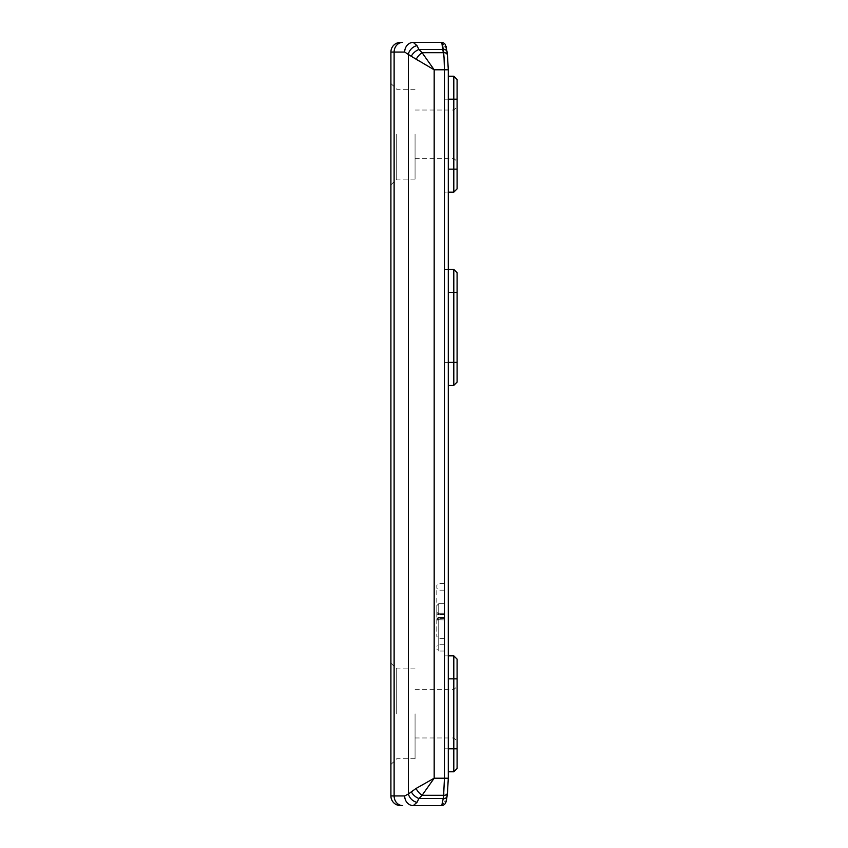 <?xml version="1.0" encoding="UTF-8"?>
<svg xmlns="http://www.w3.org/2000/svg" width="848" height="848" viewBox="0 0 848 848"><rect width="100%" height="100%" fill="white"/><g stroke="black" fill="none" stroke-linecap="round" stroke-linejoin="round"><path stroke-width="0.64" stroke-dasharray="4.24 3.18" d="M447.044 51.654A3.869 2.724 -6.9 0 0 443.228 49.47L418.912 49.47L416.993 45.633L413.273 42.4A9.657 8.597 -90 0 0 404.687 52.057L394.119 52.057L394.119 795.943L390.907 795.943L390.907 52.057A9.657 9.657 0 0 1 400.574 42.4L402.705 42.4A9.657 8.597 -90 0 0 394.119 52.057L390.907 52.057A9.657 9.657 0 0 1 400.574 42.4M390.907 134.175L390.907 184.896L390.907 134.175M390.907 713.825L390.907 764.546L390.907 713.825M447.055 52.205A3.869 2.724 173.1 0 0 447.066 51.834A3.869 2.724 -6.9 0 1 447.055 52.205L448.263 69.79L447.055 52.205L445.592 46.269L444.045 46.269L444.045 801.731L445.592 801.731L444.045 801.731L444.045 46.269A3.869 3.869 0 0 0 440.186 42.4L441.744 42.4L442.402 43.873M404.687 795.943L411.269 791.693A9.657 5.989 -142.2 0 0 418.912 798.53L416.993 802.367L413.273 805.6A9.657 8.597 -90 0 1 404.687 795.943L394.119 795.943A9.657 8.597 -90 0 0 402.705 805.6L400.574 805.6M457.093 79.5L453.807 76.214L453.807 192.146L457.093 188.86L457.093 79.5M457.093 134.175L457.093 161.618L457.093 134.175M453.807 134.175L453.807 158.332L453.807 134.175M457.093 768.5L453.807 771.786L453.807 655.854L457.093 659.14L457.093 768.5M457.093 713.825L457.093 686.382L457.093 713.825M453.807 713.825L453.807 689.668L453.807 713.825M444.045 617.217L444.045 583.403L444.045 617.217M448.295 269.431L444.045 269.431L444.045 292.422L444.045 269.431L453.807 269.431L457.093 272.717L457.093 382.077L453.807 385.352L453.807 269.431M448.295 362.361L444.045 362.361L444.045 292.422L444.045 385.352L444.045 362.361L457.093 362.361M448.295 99.205L444.045 99.205L444.045 169.144L444.045 76.214L444.045 99.205L457.093 99.205M453.807 192.146L444.045 192.146L444.045 169.144L444.045 192.146L448.295 192.146M448.295 655.854L444.045 655.854L444.045 678.856L444.045 655.854L453.807 655.854M448.295 748.795L444.045 748.795L444.045 678.856L444.045 771.786L444.045 748.795L457.093 748.795M413.273 805.6L441.744 805.6A3.869 3.848 -90 0 0 445.592 801.731L447.458 792.551L448.263 778.21L447.341 793.516M440.186 42.4A3.869 3.869 0 0 1 444.045 46.269A3.869 3.869 0 0 0 440.186 42.4A3.869 3.869 0 0 1 444.045 46.269L445.592 46.269L446.398 48.145M446.43 48.283L446.938 51.272M447.055 795.795A3.869 2.724 6.9 0 1 447.066 796.166A3.869 2.724 -173.1 0 0 447.055 795.795L446.557 799.113M446.143 800.819L445.73 801.667M415.064 134.175L415.064 179.098L415.064 134.175M415.064 713.825L415.064 758.748L415.064 713.825M411.269 56.307A9.657 5.989 -37.8 0 1 418.912 49.47L422.103 52.714L434.176 69.79L416.061 59.551L404.687 52.057M416.061 788.449L434.176 778.21L422.103 795.286L418.912 798.53L443.228 798.53L443.631 795.286L422.103 795.286A9.657 5.12 -128.7 0 1 416.061 788.449L411.269 791.693M447.447 54.855A3.869 2.724 -7.3 0 0 443.631 52.714L422.103 52.714A9.657 5.12 -51.3 0 0 416.061 59.551M416.993 45.633A9.657 7.643 -41.7 0 0 408.397 53.996L408.397 794.004A9.657 7.643 -138.3 0 0 416.993 802.367M444.045 613.21L444.045 603.691L444.045 614.694L444.045 603.691L444.045 614.694L444.045 613.21L438.734 613.21L438.734 614.662A1.929 1.897 180 0 1 436.805 612.765L436.805 605.62L436.805 612.765A1.929 1.897 180 0 0 438.734 614.662L438.734 613.21L438.734 614.694L438.734 613.21L436.805 612.765L438.734 613.21L436.805 612.765L436.805 605.62L436.805 612.765A1.929 1.897 180 0 0 438.734 614.662A1.929 1.897 180 0 1 436.805 612.765L438.734 613.21L438.734 603.691L438.734 613.21L438.734 603.691L438.734 613.21L444.045 613.21M444.045 617.545L444.045 638.332L444.045 617.524L438.734 617.524L438.734 638.332L438.734 617.545A1.929 1.919 180 0 0 436.805 619.464L436.805 619.464A1.929 1.919 180 0 1 438.734 617.545L444.045 617.545M442.115 805.081L440.186 805.6A3.869 3.869 0 0 0 444.045 801.731A3.869 3.869 0 0 1 440.186 805.6A3.869 3.869 0 0 0 444.045 801.731M443.811 793.378L444.437 778.21L444.045 57.59M445.592 801.731A3.869 3.848 90 0 1 442.031 805.589L444.596 804.423M447.044 796.346A3.869 2.724 6.9 0 1 443.228 798.53M447.447 793.145A3.869 2.724 7.3 0 1 443.631 795.286M396.705 713.825L396.705 668.902L396.705 713.825M396.705 134.175L396.705 179.098L396.705 134.175M436.805 619.676L436.805 636.403L436.805 619.676L444.045 619.92L436.805 619.676M436.805 617.217L436.805 585.332L436.805 617.217M441.744 42.4A3.869 3.848 90 0 1 445.592 46.269A3.869 3.848 -90 0 0 442.031 42.411L444.606 43.587L445.645 45.135M453.807 385.352L448.295 385.352M453.807 76.214L448.295 76.214M453.807 771.786L448.295 771.786M448.295 169.144L457.093 169.144M448.295 678.856L457.093 678.856M448.263 778.21L448.263 69.79L434.176 69.79L434.176 778.21L448.295 778.21L448.263 69.79L448.295 778.21M443.631 52.714L443.228 49.47M444.045 614.662L438.734 614.153L444.045 614.662M438.734 617.217L438.734 651.031L438.734 617.217M457.093 292.422L448.295 292.422M415.064 158.332L453.807 158.332L457.093 161.618M415.064 110.028L453.807 110.028L457.093 106.742M415.064 737.972L453.807 737.972L457.093 741.258M415.064 689.668L453.807 689.668L457.093 686.382M447.585 792.032L446.037 801.795M445.847 802.367L444.606 804.402M390.907 764.546L396.705 758.748L415.064 758.748M390.907 663.104L396.705 668.902L415.064 668.902M390.907 184.896L396.705 179.098L415.064 179.098M390.907 83.454L396.705 89.252L415.064 89.252M444.045 617.524L438.734 617.524L436.805 619.453L438.734 617.524L444.045 617.524M444.045 638.332L438.734 638.332L436.805 636.403M444.045 603.691L438.734 603.691L436.805 605.62L438.734 603.691L444.045 603.691M444.045 614.694L438.734 614.694A1.929 1.929 0 0 1 436.805 612.765A1.929 1.929 0 0 0 438.734 614.694L444.045 614.694M444.045 618.658L438.734 618.658L436.805 620.588M444.045 614.153L438.734 614.153L436.805 612.224L438.734 614.153L444.045 614.153M436.805 612.765A1.929 1.929 0 0 0 438.734 614.694A1.929 1.929 0 0 1 436.805 612.765M444.045 583.403L438.734 583.403L436.805 585.332M444.045 651.031L438.734 651.031L436.805 649.091M444.045 590.166L438.734 590.166L436.805 588.236M444.045 644.268L438.734 644.268L436.805 646.197M448.295 69.79L446.249 46.958M445.815 45.548L446.069 46.301"/><path stroke-width="1.27" d="M390.907 795.943A9.657 9.657 0 0 0 400.574 805.6A9.657 9.657 0 0 1 390.907 795.943A9.657 9.657 0 0 0 400.574 805.6L402.705 805.6A9.657 8.597 -90 0 1 394.119 795.943L390.907 795.943L390.907 52.057L394.119 52.057A9.657 8.597 -90 0 1 402.705 42.4L400.574 42.4A9.657 9.657 0 0 0 390.907 52.057M413.273 805.6L441.744 805.6C443.08 805.536 444.267 804.837 445.306 803.512C446.133 801.339 445.984 803.374 447.055 796.24A3.869 2.724 6.9 0 0 447.066 796.166A3.869 2.724 -173.1 0 1 447.066 796.24A3.869 2.724 -173.1 0 1 443.228 798.53L441.744 805.6L443.228 798.53L418.912 798.53L416.993 802.367L413.273 805.6A9.657 8.597 -90 0 1 404.687 795.943L394.119 795.943L394.119 52.057L404.687 52.057A9.657 8.597 -90 0 1 413.273 42.4L441.744 42.4L413.273 42.4L416.993 45.633L418.912 49.47L443.228 49.47L442.402 43.873M441.967 42.411L442.009 42.411A3.869 3.848 -90 0 0 441.755 42.4L440.186 42.4M457.093 79.5L453.807 76.214L453.807 192.146L457.093 188.86L457.093 79.5M457.093 768.5L453.807 771.786L453.807 655.854L457.093 659.14L457.093 768.5M446.938 51.272L447.055 52.205M447.564 791.65L447.458 792.551M447.341 793.516L447.055 795.795M446.557 799.113L446.143 800.819M444.045 57.59L444.437 69.79L448.295 69.79L447.458 54.972A3.869 2.724 172.7 0 1 447.468 55.056A3.869 2.724 -7.3 0 0 447.458 54.972L447.055 51.76A3.869 2.724 173.1 0 1 447.066 51.834A3.869 2.724 -6.9 0 0 447.066 51.76L445.306 44.488C444.31 43.184 443.112 42.495 441.744 42.4L444.045 57.59L443.631 52.714L422.103 52.714L418.912 49.47A9.657 5.989 -37.8 0 0 411.269 56.307L434.176 69.79L422.103 52.714A9.657 5.12 -51.3 0 0 416.061 59.551M404.687 52.057L411.269 56.307M411.269 791.693A9.657 5.989 -142.2 0 0 418.912 798.53L422.103 795.286L434.176 778.21L416.061 788.449L408.397 794.004L408.397 53.996A9.657 7.643 -41.7 0 1 416.993 45.633M448.295 69.79L448.295 778.21L434.176 778.21L434.176 69.79L444.437 69.79L444.437 778.21L443.631 795.286L422.103 795.286A9.657 5.12 -128.7 0 1 416.061 788.449M416.993 802.367A9.657 7.643 -138.3 0 1 408.397 794.004L404.687 795.943M440.186 805.6L441.744 805.6A3.869 3.848 90 0 0 442.031 805.589L441.744 805.6M447.044 796.346A3.869 2.724 6.9 0 0 447.066 796.24L447.458 793.028A3.869 2.724 7.3 0 0 447.468 792.944A3.869 2.724 7.3 0 1 447.458 793.028A3.869 2.724 7.3 0 1 443.631 795.286L443.811 793.378M447.458 793.028L448.295 778.21L447.458 793.028A3.869 2.724 7.3 0 1 447.447 793.145M443.631 52.714A3.869 2.724 172.7 0 1 447.458 54.972A3.869 2.724 -7.3 0 0 447.447 54.855M443.228 49.47A3.869 2.724 173.1 0 1 447.066 51.76A3.869 2.724 -6.9 0 0 447.044 51.654M453.807 269.431L457.093 272.717L457.093 382.077L453.807 385.352L453.807 269.431L448.295 269.431M453.807 385.352L448.295 385.352M453.807 76.214L448.295 76.214M453.807 192.146L448.295 192.146M453.807 655.854L448.295 655.854M453.807 771.786L448.295 771.786M448.295 99.205L457.093 99.205M448.295 169.144L457.093 169.144M448.295 748.795L457.093 748.795M448.295 678.856L457.093 678.856M443.631 795.286L443.228 798.53M448.295 292.422L457.093 292.422M448.295 362.361L457.093 362.361M446.037 801.795L445.847 802.367M446.069 46.301L446.249 46.958"/></g></svg>

